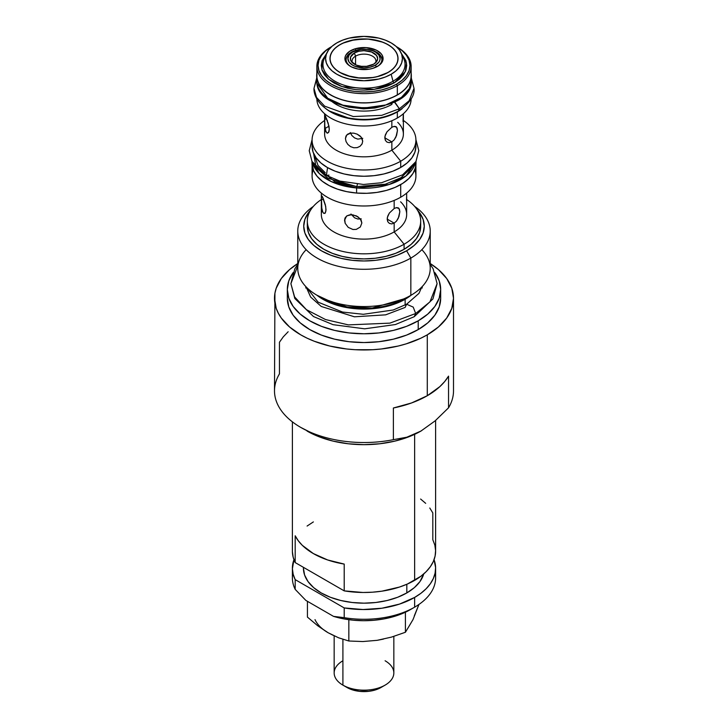 <?xml version="1.0" encoding="UTF-8"?>
<svg xmlns="http://www.w3.org/2000/svg" width="728" height="728" viewBox="0 0 728 728"><rect width="100%" height="100%" fill="white"/><g stroke="black" fill="none" stroke-linecap="round" stroke-linejoin="round"><path stroke-width="1.09" d="M400.582 201.802A42.661 24.634 180 0 1 394.166 231.904L394.166 223.132L387.169 219.092L394.166 223.132L391.646 223.915L389.362 223.378L387.751 221.667L387.169 219.092L387.751 216.07L389.362 213.049L394.166 208.517L394.166 200.409L394.166 208.517L396.496 207.617L398.307 207.88L399.445 209.309L399.827 211.775L398.316 218.209L396.505 221.112L394.166 223.132L394.166 231.904A42.661 24.634 0 0 0 406.661 214.487L406.661 193.093M321.603 206.352L321.394 199.645L323.569 199.308L321.394 199.645L321.494 196.469L321.785 195.887L322.786 197.47L325.343 204.768L326.026 209.628L325.343 212.894L323.814 213.422L322.786 212.094L321.785 208.044L321.43 197.243L321.785 195.887L322.368 196.633L325.707 206.47L325.944 210.965L324.888 213.404M345.181 223.323L344.553 220.329L346.501 216.152L344.553 220.329L345.181 217.708L346.965 215.825L349.677 214.86L352.953 214.887L357.839 216.707L361.152 220.184L361.852 223.005L360.315 227.009L356.311 229.384L352.962 229.502L348.23 227.373L345.181 223.323L344.717 218.946L346.965 215.825L351.278 214.751L356.301 215.879L360.315 218.882L361.852 223.005L360.315 227.009L356.311 229.384L352.962 229.502L348.23 227.373L345.181 223.323M350.951 214.014L354.563 217.809L357.821 219.019L361.215 218.837M406.506 200.337L406.606 197.161M391.646 223.915L389.362 223.378L387.751 221.667L387.314 217.599L389.362 213.049L394.166 208.517M414.778 169.797A51.916 29.975 180 0 1 400.709 197.215A51.916 29.975 0 0 0 415.916 176.021L415.916 165.092M400.709 184.594L400.709 197.215L400.709 184.594M404.086 244.235A56.684 32.724 0 0 0 406.661 199.545A56.684 32.724 180 0 1 420.684 221.094A56.684 32.724 180 0 1 404.086 244.235L404.086 249.322A56.684 32.724 0 0 0 420.684 226.181L419.601 232.56L416.371 238.702L411.138 244.362L404.086 249.322L404.086 244.235A56.684 32.724 180 0 1 342.306 251.333A56.684 32.724 180 0 1 307.316 221.094A56.684 32.724 180 0 1 321.339 199.545A56.684 32.724 0 0 0 325.27 244.99A56.684 32.724 0 0 0 404.086 244.235L394.166 231.904L404.086 244.235M421.84 249.686A66.23 38.238 180 0 1 410.838 295.359L410.838 258.085L406.615 250.778L414.114 245.509L419.683 239.494L423.114 232.96L424.269 226.181L423.114 219.392L419.683 212.858L417.271 209.901A60.269 34.798 180 0 1 406.615 250.778L410.838 258.085A66.23 38.238 0 0 0 414.669 206.424A66.23 38.238 180 0 1 430.23 231.049A66.23 38.238 180 0 1 410.838 258.085L410.838 295.359A66.23 38.238 0 0 0 430.23 268.323L430.23 231.049M297.77 231.049A66.23 38.238 180 0 1 313.331 206.424A66.23 38.238 0 0 0 319.219 259.223A66.23 38.238 0 0 0 410.838 258.085A66.23 38.238 180 0 1 338.656 266.375A66.23 38.238 180 0 1 297.77 231.049L297.77 268.323A66.23 38.238 0 0 0 338.656 303.649A66.23 38.238 0 0 0 410.838 295.359L405.505 298.435A1.793 1.037 -120 0 0 405.141 299.254L390.645 305.36L368.459 308.99L340.804 306.306L316.835 295.168A58.176 33.588 180 0 0 405.141 299.254L405.141 305.032L405.141 299.254A1.793 1.037 60 0 1 405.505 298.435L410.838 295.359A66.23 38.238 180 0 1 317.162 295.359A66.23 38.238 180 0 1 306.16 249.686M322.486 298.435L346.91 306.888L372.299 308.017L405.505 298.435A58.704 33.888 0 0 1 322.486 298.435L317.162 295.359M411.165 295.168A58.176 33.588 180 0 1 405.141 299.254L411.165 295.168M406.615 250.778A60.269 34.798 180 0 1 328.201 254.172A60.269 34.798 180 0 1 310.729 209.901L308.317 212.858L304.886 219.392L303.731 226.181L304.886 232.96L308.317 239.494L313.886 245.509L321.385 250.778L330.521 255.109L340.941 258.322L352.243 260.305L364 260.97L375.757 260.305L387.059 258.322L397.479 255.109L406.615 250.778M307.316 226.181L308.399 232.56L311.63 238.702L316.862 244.362L323.914 249.322L332.505 253.389L342.306 256.411L352.944 258.276L364 258.904L375.056 258.276L385.694 256.411L395.495 253.389L404.086 249.322A56.684 32.724 0 0 1 342.306 256.411A56.684 32.724 0 0 1 307.316 226.181L307.316 221.094M321.339 193.093L321.339 214.487A42.661 24.634 0 0 0 347.675 237.237A42.661 24.634 0 0 0 394.166 231.904A42.661 24.634 180 0 1 344.035 236.254A42.661 24.634 180 0 1 322.094 209.864L322.094 209.864M312.084 165.083L312.084 176.021A51.916 29.975 0 0 0 344.135 203.713A51.916 29.975 0 0 0 400.709 197.215A51.916 29.975 180 0 1 339.239 202.357A51.916 29.975 180 0 1 313.222 169.797M396.232 207.662L398.962 208.454L399.827 211.775L398.971 216.571L396.505 221.112M398.307 207.88L398.962 208.454M406.57 193.967L406.543 193.193M323.814 213.422L322.786 212.094L321.785 208.044M323.25 61.643A41.041 23.696 0 0 0 346.046 85.795A41.041 23.696 0 0 0 393.02 81.236A1.793 1.037 -120 0 0 394.212 82.883L374.092 89.407L342.069 86.614L328.628 79.279L321.94 69.77L322.085 60.67L326.608 53.517M330.667 47.174L331.513 46.683A45.946 26.526 180 0 1 331.695 46.583L330.667 47.174A47.138 27.218 180 0 1 331.094 46.929A47.138 27.218 0 0 0 330.667 47.174L330.667 47.174A47.138 27.218 0 0 0 330.667 85.658A47.138 27.218 0 0 0 397.333 85.658A47.138 27.218 0 0 0 397.333 47.174L396.487 46.683A45.946 26.526 180 0 1 396.487 84.202L397.333 85.658L397.333 94.877A47.138 27.218 0 0 0 411.138 75.63L411.138 66.421A47.138 27.218 180 0 1 397.333 85.658A47.138 27.218 180 0 1 345.964 91.564A47.138 27.218 180 0 1 316.862 66.421A47.138 27.218 180 0 1 330.667 47.174L331.513 46.683A45.946 26.526 180 0 0 331.513 84.202A45.946 26.526 180 0 0 396.487 84.202L389.526 87.497L381.581 89.953L372.964 91.464L364 91.974L355.036 91.464L346.419 89.953L338.474 87.497L331.513 84.202L325.798 80.18L321.549 75.594L318.937 70.616L318.054 65.447L318.937 60.269L321.549 55.292L325.798 50.705L331.513 46.683M396.487 46.683L396.305 46.583A45.946 26.526 180 0 1 396.487 46.683L402.202 50.705L406.452 55.292L409.063 60.269L409.946 65.447L409.063 70.616L406.452 75.594L402.202 80.18L396.487 84.202L397.333 85.658L397.333 94.877A47.138 27.218 0 0 1 345.964 100.773A47.138 27.218 0 0 1 316.862 75.63L316.862 66.421M396.906 46.929A47.138 27.218 180 0 1 411.138 66.421M326.881 52.871A38.411 22.177 180 0 1 336.837 42.897L342.661 40.14L349.304 38.084L364 36.4L378.697 38.084L385.339 40.14L391.164 42.897L395.941 46.255L399.49 50.086L401.674 54.245L402.411 58.577L401.674 62.899L399.49 67.058L395.941 70.898L391.164 74.256A38.411 22.177 180 0 1 344.817 77.787A38.411 22.177 180 0 1 326.881 52.871L324.342 58.386A41.041 23.696 0 0 0 343.507 85.012A41.041 23.696 0 0 0 393.02 81.236A41.041 23.696 0 0 0 403.658 58.386L401.119 52.871A38.411 22.177 180 0 1 391.164 74.256L393.02 81.236L391.164 74.256L385.339 77.013L378.697 79.061L364 80.753L349.304 79.061L342.661 77.013L336.837 74.256L332.059 70.898L328.51 67.058L326.326 62.899L325.589 58.577L326.326 54.245L328.51 50.086L332.059 46.255L336.837 42.897A38.411 22.177 180 0 1 373.974 37.164A38.411 22.177 180 0 1 401.119 52.871M388.07 72.472A34.034 19.647 180 0 1 347.001 75.603A34.034 19.647 180 0 1 331.113 53.517A34.034 19.647 180 0 1 339.93 44.681A34.034 19.647 180 0 1 372.836 39.594A34.034 19.647 180 0 1 396.887 53.517A34.034 19.647 180 0 1 388.07 72.472L392.301 69.497L395.45 66.093L397.379 62.408L398.034 58.577L397.379 54.746L395.45 51.06L392.301 47.657L388.07 44.681L382.91 42.233L370.643 39.303L364 38.921L350.978 40.422L345.09 42.233L339.93 44.681L335.699 47.657L332.55 51.06L330.621 54.746L329.966 58.577L330.621 62.408L332.55 66.093L335.699 69.497L339.93 72.472L350.978 76.731L357.357 77.85L370.643 77.85L377.022 76.731L388.07 72.472M326.572 53.544L322.094 60.633L321.276 65.447L322.094 70.252L324.524 74.884L328.474 79.143L333.788 82.883L340.267 85.95L347.647 88.234L355.664 89.635L364 90.108L372.336 89.635L380.353 88.234L387.733 85.95L394.212 82.883L399.526 79.143L403.476 74.884L405.906 70.252L406.724 65.447L405.906 60.633L401.428 53.544L406.506 62.972L405.369 71.599L394.212 82.883A1.793 1.037 60 0 1 393.02 81.236A41.041 23.696 0 0 0 402.366 56.065M397.333 111.921L397.333 118.009A47.138 27.218 0 0 0 411.138 98.917A47.138 27.218 180 0 1 397.333 118.009A47.138 27.218 180 0 1 346.073 123.942A47.138 27.218 180 0 1 316.862 98.917A47.138 27.218 0 0 0 346.073 123.942A47.138 27.218 0 0 0 397.333 118.009L397.333 111.921A47.138 27.218 180 0 1 325.844 108.663L330.667 111.921L337.81 115.306L345.964 117.827L354.8 119.374L364 119.892L373.2 119.374L382.036 117.827L390.19 115.306L397.333 111.921A47.138 27.218 180 0 0 402.156 108.663L397.333 111.921M397.716 122.34A39.385 22.741 180 0 1 391.846 150.168L391.846 141.887L384.794 137.81L391.846 141.887L389.316 142.67L387.005 142.124L385.385 140.395L384.794 137.82L385.385 134.798L387.014 131.786L391.846 127.273L391.846 120.73L391.846 127.273L394.166 126.372L395.959 126.617L397.069 128.046L397.452 130.503L395.959 136.946L394.176 139.858L391.846 141.887L391.846 150.168A39.385 22.741 0 0 0 403.385 134.098L403.385 113.723M324.815 125.953L324.715 116.07L324.979 115.488L325.543 116.234L328.947 126.062L329.274 129.229L328.574 132.496L326.99 133.033L325.962 131.695L324.815 125.953L324.642 119.246L326.754 118.919L324.642 119.246L324.815 115.615L327.564 121.066M357.02 134.079L361.179 137.119L362.717 141.232L362.016 144.007L360.06 146.292L357.166 147.638L353.808 147.775L350.532 146.619L347.829 144.408L346.055 141.551L345.427 138.557L346.801 134.898L350.896 133.069M362.162 143.725L360.06 146.292L357.166 147.638M350.223 132.569L351.933 135.563L354.563 137.901L357.821 139.121L362.772 138.329M403.021 121.512L403.312 113.786M389.316 142.67L387.005 142.124L385.385 140.395L384.939 136.327L387.014 131.786L391.846 127.273M400.709 161.197A51.916 29.975 0 0 0 403.385 120.475A51.916 29.975 180 0 1 415.916 140.004A51.916 29.975 180 0 1 400.709 161.197L400.709 167.467A51.916 29.975 0 0 0 415.916 146.273L414.914 152.125L411.966 157.739L407.161 162.926L400.709 167.467L400.709 161.197A51.916 29.975 180 0 1 344.135 167.695A51.916 29.975 180 0 1 312.084 140.004A51.916 29.975 180 0 1 324.615 120.475A51.916 29.975 0 0 0 328.71 161.98A51.916 29.975 0 0 0 400.709 161.197L391.846 150.168L400.709 161.197M312.084 146.273L313.086 152.125L316.034 157.739L320.839 162.926L327.291 167.467L335.162 171.198L344.135 173.965L353.872 175.666L364 176.249L374.128 175.666L383.865 173.965L392.838 171.198L400.709 167.467A51.916 29.975 0 0 1 344.135 173.965A51.916 29.975 0 0 1 312.084 146.273L312.084 140.004M324.615 113.723L324.615 134.098A39.385 22.741 0 0 0 348.93 155.1A39.385 22.741 0 0 0 391.846 150.168A39.385 22.741 180 0 1 345.527 154.172A39.385 22.741 180 0 1 325.334 129.775L325.334 129.775M393.957 126.408L396.605 127.191L397.452 130.503L396.605 135.308L394.176 139.858M395.959 126.617L396.605 127.191M345.927 136.191L347.829 134.061L350.532 133.115L353.808 133.16L357.157 134.143L360.051 135.963L362.016 138.411L362.717 141.232L362.016 144.007M326.99 133.033L325.543 130.576L324.979 127.646M328.091 122.677L329.274 129.229L328.947 131.668L327.555 133.188M350.532 146.619L347.829 144.408L346.055 141.551L345.427 138.557L346.046 135.936M435.044 272.864A76.677 44.272 180 0 1 440.677 289.517A76.677 44.272 180 0 1 418.218 320.821L418.218 329.584A76.677 44.272 0 0 0 440.677 298.28L439.202 306.916L434.844 315.224L427.755 322.877L418.218 329.584L418.218 320.821A76.677 44.272 180 0 1 334.662 330.412A76.677 44.272 180 0 1 287.323 289.517A76.677 44.272 180 0 1 292.956 272.864M307.034 431.049A80.553 46.51 0 0 0 420.957 431.049L406.843 437.209L393.375 439.666A89.508 51.679 180 0 1 300.709 427.391L319.246 436.827L333.169 441.132L348.284 443.78L364 444.671L379.716 443.78L394.831 441.132L408.754 436.827L420.957 431.049L435.071 420.911L448.548 407.807A89.508 51.679 0 0 0 453.508 390.854L453.508 298.28A89.508 51.679 180 0 1 427.291 334.825L427.291 395.723A89.508 51.679 0 0 0 448.548 376.139L448.548 407.807L435.071 420.911L420.957 431.049A80.553 46.51 0 0 0 421.175 430.921M453.508 298.28L451.788 288.206L446.692 278.506L438.42 269.569L430.23 263.527A89.508 51.679 180 0 1 453.508 298.28L451.788 308.363L446.692 318.054L438.42 326.99L427.291 334.825A89.508 51.679 180 0 1 329.748 346.028A89.508 51.679 180 0 1 274.492 298.28A89.508 51.679 180 0 1 297.77 263.527L289.58 269.569L281.308 278.506L276.212 288.206L274.929 293.22L274.492 390.854A89.508 51.679 0 0 0 393.375 439.666L406.843 437.209L413.85 434.643L421.621 430.667M300.709 427.391A89.508 51.679 180 0 1 279.452 373.892L279.452 342.224L283.292 336.837L288.161 331.74M448.548 407.807L448.548 376.139L444.708 381.527L439.839 386.632L427.291 395.723L411.538 402.966L393.375 407.999L393.375 439.666L393.375 407.999A89.508 51.679 0 0 0 427.291 395.723L427.291 334.825L420.784 338.229L406.197 343.853L398.252 346.028L381.463 348.967L372.772 349.713L355.228 349.713L346.537 348.967L329.748 346.028L314.278 341.25L307.216 338.229L300.709 334.825L289.58 326.99L281.308 318.054L278.351 313.286L276.212 308.363L274.492 298.28M287.323 298.28L288.798 306.916L293.156 315.224L300.245 322.877L309.782 329.584L321.403 335.089L334.662 339.184L349.04 341.705L364 342.551L378.96 341.705L393.338 339.184L406.597 335.089L418.218 329.584A76.677 44.272 0 0 1 334.662 339.184A76.677 44.272 0 0 1 287.323 298.28L287.323 289.517L288.798 280.881L293.156 272.572M434.844 272.572L439.202 280.881L440.677 289.517L439.202 298.152L434.844 306.452L427.755 314.105L418.218 320.821L406.597 326.326L393.338 330.412L378.96 332.933L364 333.779L349.04 332.933L334.662 330.412L321.403 326.326L309.782 320.821L300.245 314.105L293.156 306.452L288.798 298.152L287.323 289.517M355.837 50.35A17.9 10.338 0 0 0 350.932 66.612A17.9 10.338 180 0 1 346.1 59.55A17.9 10.338 180 0 1 355.837 50.35L355.837 50.35A17.9 10.338 180 0 1 381.9 59.55A17.9 10.338 180 0 1 377.068 66.612A17.9 10.338 0 0 0 378.296 53.326A17.9 10.338 0 0 0 355.837 50.35L355.291 48.767L355.837 50.35M372.709 68.387A19.092 11.02 180 0 1 350.496 66.366A19.092 11.02 180 0 1 355.291 48.767L349.449 51.433L345.827 55.191L345.036 57.303L345.636 61.598L349.031 65.42L351.633 66.976L358.14 69.069L369.223 69.178L372.709 68.387L378.551 65.711L382.173 61.953L382.964 59.842L382.364 55.556L380.99 53.544L376.367 50.177L366.202 47.629L355.291 48.767A19.092 11.02 180 0 1 379.434 52.088A19.092 11.02 180 0 1 377.504 66.366A19.092 11.02 180 0 1 372.709 68.387M379.525 76.067L373.318 77.477L360.078 78.096L347.438 75.739L341.96 73.546L337.319 70.78L333.706 67.54L331.267 63.955L330.075 60.16L330.194 56.311L331.604 52.543L334.261 49.013L338.065 45.846L342.861 43.17L354.682 39.676L367.922 39.057L380.562 41.405L386.04 43.607L390.681 46.374L394.294 49.613L396.733 53.199L397.925 56.984L397.806 60.843L396.396 64.601L393.739 68.141L389.935 71.299L385.139 73.983L379.525 76.067M352.853 214.869A19.392 11.193 0 0 0 356.766 216.098M355.564 56.138A11.93 6.889 180 0 1 368.568 54.645A11.93 6.889 180 0 1 375.93 61.016A11.93 6.889 180 0 1 375.521 62.808A11.93 6.889 0 0 0 369.979 55.046A11.93 6.889 0 0 0 355.564 56.138L354.345 52.998A13.659 7.881 180 0 1 371.744 52.079A13.659 7.881 180 0 1 376.467 61.798A13.659 7.881 180 0 1 373.655 64.155L376.613 61.589L377.659 58.577L376.613 55.556L371.589 52.016L364 50.687L358.777 51.288L354.345 52.998L350.605 57.039L350.605 60.115L351.387 61.589L356.411 65.129L361.334 66.312L366.666 66.312L373.655 64.155A13.659 7.881 180 0 1 351.533 61.798A13.659 7.881 180 0 1 354.345 52.998L355.564 56.138A11.93 6.889 0 0 0 352.479 62.808A11.93 6.889 180 0 1 352.07 61.016A11.93 6.889 180 0 1 355.564 56.138L355.564 64.774L355.564 56.138M352.607 51.997L360.861 49.449L367.139 49.449L372.954 50.842L375.393 51.997L378.888 55.019L380.107 58.577L379.798 60.388L378.888 62.135L375.393 65.156L370.17 67.167L364 67.877L355.046 66.312L352.607 65.156L349.112 62.135L347.893 58.577L349.112 55.019L352.607 51.997A16.107 9.3 180 0 1 375.393 51.997A16.107 9.3 180 0 1 375.393 65.156L376.431 66.949L375.393 65.156A16.107 9.3 180 0 1 352.607 65.156A16.107 9.3 180 0 1 352.607 51.997L351.342 52.725A17.9 10.338 0 0 0 346.1 59.796M381.9 59.796A17.9 10.338 0 0 0 376.658 52.725L375.393 51.997M385.094 660.769A29.839 17.226 180 0 1 385.094 685.13A29.839 17.226 180 0 1 342.906 685.13L347.12 687.56A23.869 13.777 0 0 0 380.881 687.56L373.136 690.554L368.659 691.336L359.341 691.336L350.741 689.28L342.906 685.13A29.839 17.226 0 0 0 375.421 688.861A29.839 17.226 0 0 0 393.839 672.945L393.839 636.39M342.906 639.33L342.906 685.13L342.906 639.33M334.161 635.899L334.161 672.945A29.839 17.226 0 0 0 342.906 685.13L342.906 685.13A29.839 17.226 180 0 1 342.906 660.769M347.12 687.56L342.906 685.13M394.658 101.847L399.363 108.754L409.118 100.782L414.005 88.343L409.118 100.782L399.363 108.754L398.262 111.193L399.363 108.754L381.727 115.343L353.308 116.544L324.624 106.142L316.525 97.406L313.995 88.343L316.525 97.406L324.624 106.142L353.308 116.544L381.727 115.343L399.363 108.754L394.194 101.756M330.548 100.346A39.385 22.741 0 0 0 391.846 104.422L392.092 103.039M411.32 78.096L414.005 88.343C414.978 95.577 409.728 103.194 398.262 111.193C383.51 119.046 366.766 121.276 348.029 117.872L329.538 111.075C317.372 103.74 313.668 94.531 313.995 88.343L316.68 79.015M327.582 167.631L326.362 175.403L327.582 167.631M325.27 172.718L318.027 165.483L314.541 155.373M328.956 126.117L326.099 127.928M329.02 175.139L326.362 175.403L339.839 181.09L363.5 184.475L381.563 182.737L402.63 174.82L415.952 161.543L418.782 150.614L415.906 139.603M306.197 286.987L318.109 302.156L342.57 312.057L363.336 314.296L393.247 309.991L406.606 304.213L413.213 307.116L415.688 313.504L389.908 323.132L348.366 324.888L325.534 319.556L306.442 309.682L294.594 296.906L290.9 283.665L294.594 296.906L306.442 309.682L325.534 319.556L348.366 324.888L389.908 323.132L415.688 313.504L414.214 316.707L415.688 313.504L429.957 301.856L437.1 283.665L429.957 301.856L415.688 313.504L413.213 307.116L406.606 304.213L405.141 307.416L385.667 314.842L354.427 316.798L321.294 306.479L310.674 297.097L306.088 286.877M297.77 265.811L290.9 283.665L294.84 268.814L297.77 264.3M411.147 78.369L411.32 80.717L409.3 88.625L401.41 97.452L385.758 104.978L364.173 108.035L342.924 105.178L327.718 98.253L316.853 83.074A0.892 0.728 171.5 0 0 316.889 83.256A0.892 0.728 -8.5 0 1 316.853 83.074A47.32 27.318 0 0 0 366.038 108.017A47.32 27.318 0 0 0 411.32 80.717A47.32 27.318 0 0 0 411.147 78.369L411.147 78.369A47.32 27.318 0 0 0 411.111 78.178L411.147 78.369M316.971 72.627L316.853 83.074L316.853 77.978L318.555 83.247L322.004 88.215L327.063 92.702L333.542 96.533L341.195 99.563L349.722 101.674L358.795 102.785L368.077 102.848L377.195 101.865L385.804 99.873L393.575 96.951L400.218 93.211L405.46 88.798L409.109 83.875L411.029 78.633L411.147 73.273A47.32 27.318 180 0 1 411.32 75.63A47.32 27.318 180 0 1 366.038 102.921A47.32 27.318 180 0 1 316.853 77.978A47.32 27.318 180 0 1 316.68 75.63A47.32 27.318 180 0 1 316.862 73.255M411.32 75.63L411.32 80.717C414.059 115.042 319.192 117.372 316.862 83.156L316.68 80.717A47.32 27.318 0 0 0 316.853 83.074L316.68 75.63M312.084 161.598A52.007 30.021 0 0 0 311.994 163.327A52.007 30.021 0 0 0 356.593 193.047L356.593 187.951A52.007 30.021 180 0 1 312.476 162.308L319.392 173.664L331.413 181.627L356.593 187.951L356.747 186.614L328 178.305L316.152 167.577L313.586 153.417M416.007 163.218L415.47 167.604L413.04 173.319L408.717 178.651L402.684 183.392L395.158 187.36L386.441 190.408L376.858 192.419L366.776 193.302L356.593 193.047L356.593 187.951L389.08 184.53L406.078 175.876L415.524 162.308A52.007 30.021 180 0 1 356.593 187.951L356.747 186.614L385.249 184.23L401.019 177.705L412.312 166.794L401.019 177.705L385.249 184.23L356.747 186.614A13.186 1.538 94.7 0 0 357.384 184.239A13.186 1.538 -85.3 0 1 356.747 186.614L334.98 181.672L315.688 166.794M416.007 161.434L416.007 163.327A52.007 30.021 0 0 1 356.593 193.047L346.692 191.637L337.455 189.143L329.247 185.658L322.368 181.317L317.089 176.276L313.613 170.743L311.994 163.208M414.287 615.87L418.946 604.449L412.994 619.628L405.414 632.259L391.482 637.109L377.131 640.331L362.881 641.541L348.839 641.004L338.593 637.792L328.137 632.75L317.663 625.707L307.425 617.098L307.425 601.31L307.425 617.098L317.663 625.707L323.76 629.875M315.006 619.628A50.723 29.284 0 0 0 328.137 632.75L338.593 637.792L348.839 641.004L348.839 619.683L348.839 641.004L362.881 641.541L377.104 640.331M410.856 623.25L405.414 632.259L405.414 612.212L405.414 632.259L391.482 637.109L377.131 640.331L383.41 639.102M333.124 635.28L328.137 632.75M292.392 568.195A71.608 41.341 180 0 1 293.939 559.668L292.401 568.759L293.166 574.246L295.186 579.625A71.608 41.341 180 0 1 292.392 568.195L292.392 577.941A71.608 41.341 0 0 0 295.186 589.371L295.186 579.625L344.208 607.925L344.208 617.672A71.608 41.341 0 0 0 414.632 607.17A71.608 41.341 0 0 0 435.608 577.941L435.608 568.195A71.608 41.341 180 0 1 414.632 597.433L414.632 607.17L414.632 597.433L420.911 593.293L426.171 588.706L430.339 583.756L433.333 578.533L435.098 573.127L435.599 567.631L434.061 559.668A71.608 41.341 180 0 1 435.608 568.195M406.825 592.92L406.825 584.275L406.825 592.92A60.57 34.971 0 0 0 423.741 573.928L419.956 581.581L414.359 587.623L406.825 592.92L397.652 597.269L387.178 600.5L375.812 602.493L364 603.166L352.188 602.493L340.822 600.5L330.348 597.269L321.175 592.92L313.641 587.623L308.044 581.581L304.595 575.02L303.43 568.195A60.57 34.971 0 0 0 340.822 600.5A60.57 34.971 0 0 0 406.825 592.92M292.392 421.858L292.392 551.141A71.608 41.341 0 0 0 295.186 562.571L295.186 535.772A71.608 41.341 0 0 0 344.208 564.082L344.208 590.872A71.608 41.341 0 0 0 414.632 580.38L414.632 434.334L414.632 580.38A71.608 41.341 0 0 0 435.608 551.141L435.608 420.456M435.107 573.072A71.608 41.341 180 0 1 414.632 607.17A71.608 41.341 180 0 1 344.208 617.672L333.533 616.379A65.638 37.892 0 0 0 410.41 609.609L402.502 613.504L393.63 616.625L384.011 618.909L373.892 620.274L363.527 620.711L353.171 620.192L343.088 618.736L333.533 616.379L305.86 600.409L295.186 589.371A71.608 41.341 180 0 1 292.893 573.072M420.611 499.035L425.68 503.348M429.775 508.007L432.814 512.922L432.814 539.721L434.834 545.099L435.599 550.577L435.098 556.074L433.333 561.479L430.339 566.702L426.171 571.653L420.911 576.239L407.462 584.002L399.517 587.041L381.9 591.172L372.536 592.192L363.017 592.483L344.208 590.872L295.186 562.571L295.186 535.772L298.225 540.686L302.32 545.345L313.368 553.58L327.636 559.959L344.208 564.082L344.208 590.872L295.186 562.571L293.166 557.193L292.401 551.715M307.089 526.053L313.368 521.912M344.208 607.925L363.017 609.536L381.9 608.226L399.517 604.094L414.632 597.433A71.608 41.341 180 0 1 344.208 607.925L344.208 617.672L333.533 616.379L305.86 600.409L295.186 589.371L295.186 579.625L344.208 607.925M303.43 568.195L303.449 567.349L303.43 568.195M414.632 607.17L410.41 609.609M420.684 221.094L420.684 226.181M422.176 286.595L422.176 288.051M305.824 286.595L305.824 288.051M415.916 140.004L415.916 146.273M440.677 289.517L440.677 298.28M351.342 66.858L350.496 66.366M376.658 66.858L377.504 66.366M385.094 685.13L380.881 687.56M313.995 88.343L316.68 78.096M384.702 105.642L374.902 107.999L363.681 108.836L348.685 107.143L343.298 105.642M326.362 175.403L312.012 161.461L309.227 150.723L312.094 139.603M430.23 264.3L433.142 268.787L437.1 283.665L432.933 298.935L414.214 316.707L395.404 324.542L364.664 328.819L333.069 324.679L313.495 316.544L294.849 298.535L290.9 283.665M406.606 304.213L418.964 293.384L421.803 286.987M311.994 163.327L311.994 161.434"/></g></svg>
